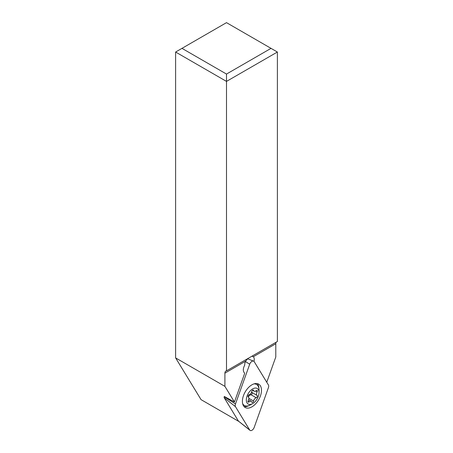 <?xml version="1.0" encoding="UTF-8"?>
<svg xmlns="http://www.w3.org/2000/svg" width="453" height="453" viewBox="0 0 453 453"><rect width="100%" height="100%" fill="white"/><g stroke="black" fill="none" stroke-linecap="round" stroke-linejoin="round"><path stroke-width="0.68" d="M249.688 364.257A3.596 2.078 -60 0 1 253.578 361.115A3.596 2.078 -60 0 1 254.201 361.647L268.408 384.959A3.596 2.078 -60 0 1 268.691 386.149A3.596 2.078 -60 0 1 268.408 387.672L254.201 427.389A3.596 2.078 -60 0 1 249.994 430.35A3.596 2.078 -60 0 1 249.688 429.993L235.481 406.686A3.596 2.078 -60 0 1 235.192 405.492A3.596 2.078 -60 0 1 235.481 403.968L249.688 364.257A3.596 2.078 -60 0 1 251.942 361.369A3.596 2.078 -60 0 1 254.201 361.647L268.408 384.959A3.596 2.078 -60 0 1 268.691 386.149A3.596 2.078 -60 0 1 268.408 387.672L254.201 427.389A3.596 2.078 -60 0 1 251.942 430.276A3.596 2.078 -60 0 1 249.688 429.993L235.481 406.686A3.596 2.078 -60 0 1 235.192 405.492A3.596 2.078 -60 0 1 235.481 403.968L249.688 364.257L245.441 361.517M251.942 384.807A13.494 7.792 120 0 0 243.125 396.698A13.494 7.792 120 0 0 245.198 407.507A13.494 7.792 120 0 0 251.942 406.839A13.494 7.792 120 0 0 260.758 394.948A13.494 7.792 120 0 0 258.691 384.138A13.494 7.792 120 0 0 251.942 384.807M224.286 396.551L224.229 396.715A1.404 0.81 120 0 0 224.116 397.309A1.404 0.81 120 0 0 224.229 397.774L238.437 421.086A1.404 0.81 120 0 0 238.555 421.222A1.404 0.81 120 0 0 238.714 421.307M249.144 405.514A13.494 7.792 -60 0 1 244.042 406.562M257.293 383.612A13.494 7.792 -60 0 1 258.935 388.555M277.383 52.027L226.5 81.404L226.5 370.877L277.383 341.5L277.383 52.027L271.024 48.358L226.5 74.06L181.976 48.358L226.5 22.65L271.024 48.358M266.755 382.253L275.792 356.987L275.792 343.765A4.496 2.599 60 0 1 276.222 342.174M238.89 421.488L201.058 399.648L175.617 357.904L175.617 52.027L181.976 48.358M224.173 396.89L224.348 396.5L234.439 401.998L224.909 386.364L175.617 357.904M247.904 358.521L245.571 361.211A6.744 3.896 120 0 0 244.711 365.197A6.744 3.896 120 0 0 243.867 372.106L244.665 373.414L234.439 401.998M226.5 370.877A4.496 2.599 -120 0 0 225.843 371.081A4.496 2.599 -120 0 0 224.909 373.142L224.909 386.364M253.974 361.364A6.744 3.896 120 0 0 253.703 357.14A6.744 3.896 120 0 0 253.374 356.709L251.896 356.217M252.672 403.589A8.998 5.193 -60 0 1 246.313 399.92A8.998 5.193 -60 0 1 252.672 388.901A8.998 5.193 -60 0 1 259.037 392.575A8.998 5.193 -60 0 1 252.672 403.589L250.447 404.874A12.146 7.01 -60 0 1 244.377 405.475A12.146 7.01 -60 0 1 242.621 403.555M259.037 392.575L259.037 390.005A12.146 7.01 -60 0 0 256.523 384.444L255.073 383.606M257.106 391.93A1.314 0.759 120 0 0 257.383 391.007A1.314 0.759 120 0 0 257.111 390.407A1.314 0.759 120 0 0 256.211 390.65A3.029 1.75 -60 0 1 254.127 391.216A3.029 1.75 -60 0 1 253.572 390.418A1.314 0.759 120 0 0 253.329 390.067A1.314 0.759 120 0 0 252.434 390.31A1.314 0.759 120 0 0 251.777 391.454A3.029 1.75 -60 0 1 249.139 394.733A1.314 0.759 120 0 0 247.967 396.443A1.314 0.759 120 0 0 248.238 397.043A3.029 1.75 -60 0 1 248.25 397.049A3.029 1.75 -60 0 1 248.878 398.436A3.029 1.75 -60 0 1 248.244 400.56A1.314 0.759 120 0 0 247.967 401.483A1.314 0.759 120 0 0 248.238 402.083A1.314 0.759 120 0 0 249.139 401.839A3.029 1.75 -60 0 1 251.217 401.273A3.029 1.75 -60 0 1 251.777 402.071A1.314 0.759 120 0 0 252.015 402.423A1.314 0.759 120 0 0 252.916 402.179A1.314 0.759 120 0 0 253.572 401.035A3.029 1.75 -60 0 1 256.211 397.757A1.314 0.759 120 0 0 257.383 396.047A1.314 0.759 120 0 0 257.111 395.446A3.029 1.75 -60 0 1 257.1 395.441A3.029 1.75 -60 0 1 256.472 394.053A3.029 1.75 -60 0 1 257.106 391.93L255.628 391.075M257.111 395.446A1.314 0.759 120 0 0 257.106 395.441L251.806 392.383C252.57 393.385 252.27 394.155 250.922 394.705L249.303 395.463L248.374 397.134M253.98 383.884A12.146 7.01 -60 0 1 256.523 384.444M251.551 392.207L257.089 395.435M226.5 74.06L226.5 81.404L175.617 52.027M224.229 396.715L235.481 403.968M235.481 406.686L224.229 397.774M238.437 421.086L249.688 429.993M245.571 361.211L224.909 373.142M253.572 390.418L252.91 390.033M248.001 401.182L249.139 401.839M248.873 398.323L253.572 401.035M250.922 394.705L256.211 397.757M275.792 343.765L253.374 356.709M247.593 358.765L253.578 361.115M238.555 421.222L249.994 430.35M244.377 405.475L242.933 404.642M252.485 390.265L254.127 391.216M248.618 399.773L251.217 401.273"/></g></svg>
